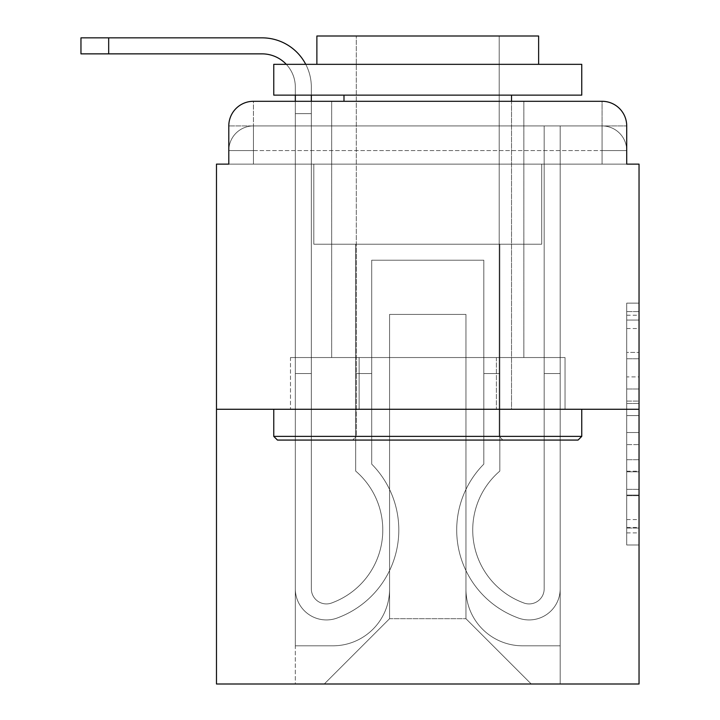 <?xml version="1.0" encoding="UTF-8"?>
<svg xmlns="http://www.w3.org/2000/svg" width="720" height="720" viewBox="0 0 720 720"><rect width="100%" height="100%" fill="white"/><g stroke="black" fill="none" stroke-linecap="round" stroke-linejoin="round"><path stroke-width="0.54" stroke-dasharray="3.6 2.7" d="M626.715 376.902L626.715 415.593L639.036 415.593L639.036 532.89L639.036 315.234L639.036 415.593L626.715 415.593L626.715 311.598L626.715 544.986L626.715 303.138L626.715 528.057L639.036 528.057L626.715 528.057L639.036 528.057L626.715 528.057L626.715 489.357L626.715 544.986L639.036 544.986L639.036 303.138L639.036 527.454L639.036 432.522L626.715 432.522L639.036 432.522L639.036 489.357L639.036 320.067L626.715 320.067L639.036 320.067L639.036 544.986L639.036 315.234L639.036 544.986L626.715 544.986L626.715 303.138L639.036 303.138L639.036 315.234L639.036 303.138L639.036 315.234L639.036 303.138L639.036 311.598L639.036 303.138L626.715 303.138L626.715 320.067L639.036 320.067L626.715 320.067L626.715 376.902L639.036 376.902M253.44 164.124L228.798 164.124L228.798 150.57L602.073 150.57L228.798 150.57L253.44 150.57L253.44 125.928L602.073 125.928L253.44 125.928L602.073 125.928L602.073 150.57L626.715 150.57L602.073 150.57L602.073 125.928L602.073 150.57L626.715 150.57L602.073 150.57L626.715 150.57L602.073 150.57L626.715 150.57L602.073 150.57L626.715 150.57L602.073 150.57L626.715 150.57L602.073 150.57L626.715 150.57L602.073 150.57L626.715 150.57L602.073 150.57L626.715 150.57L602.073 150.57L602.073 125.928L602.073 150.57L602.073 125.928L602.073 150.57L602.073 125.928L602.073 150.57L602.073 125.928L602.073 150.57L602.073 125.928L602.073 150.57L602.073 125.928L602.073 150.57L602.073 125.928L602.073 150.57L602.073 125.928L626.715 125.928L253.44 125.928L602.073 125.928L253.44 125.928L602.073 125.928L253.44 125.928L602.073 125.928L253.44 125.928L602.073 125.928L602.073 164.124L228.798 164.124L228.798 150.57L253.44 150.57L253.44 125.928L228.798 125.928A24.642 24.642 0 0 1 253.44 101.295L602.073 101.295L253.44 101.295A24.642 24.642 0 0 0 228.798 125.928L253.44 125.928A24.642 24.642 0 0 0 228.798 150.57L253.44 150.57L228.798 150.57L253.44 150.57L228.798 150.57L253.44 150.57L228.798 150.57L253.44 150.57L228.798 150.57L253.44 150.57L228.798 150.57L253.44 150.57L228.798 150.57L228.798 164.124L228.798 150.57L228.798 164.124L228.798 150.57L228.798 164.124L228.798 150.57L228.798 164.124L216.477 164.124L216.477 684L639.036 684L639.036 164.124L626.715 164.124L626.715 125.928A24.642 24.642 0 0 0 602.073 101.295A24.642 24.642 0 0 1 626.715 125.928L626.715 164.124L228.798 164.124L228.798 125.928L228.798 164.124L626.715 164.124L602.073 164.124L626.715 164.124L602.073 164.124L626.715 164.124L602.073 164.124L626.715 164.124L602.073 164.124L626.715 164.124L602.073 164.124L626.715 164.124L602.073 164.124L626.715 164.124L602.073 164.124L626.715 164.124L602.073 164.124L626.715 164.124L602.073 164.124L602.073 101.295A24.642 24.642 0 0 1 626.715 125.928A24.642 24.642 0 0 0 602.073 101.295L602.073 125.928A24.642 24.642 0 0 1 626.715 150.57A24.642 24.642 0 0 0 602.073 125.928A24.642 24.642 0 0 1 626.715 150.57A24.642 24.642 0 0 0 602.073 125.928A24.642 24.642 0 0 1 626.715 150.57A24.642 24.642 0 0 0 602.073 125.928A24.642 24.642 0 0 1 626.715 150.57A24.642 24.642 0 0 0 602.073 125.928A24.642 24.642 0 0 1 626.715 150.57L626.715 164.124L602.073 164.124L602.073 150.57L602.073 164.124L602.073 150.57L602.073 164.124L602.073 150.57L602.073 164.124L602.073 150.57L602.073 164.124L602.073 150.57L602.073 164.124L602.073 150.57L602.073 164.124L602.073 150.57L602.073 164.124L602.073 150.57L602.073 164.124L602.073 150.57L602.073 164.124L253.44 164.124L253.44 150.57L228.798 150.57L253.44 150.57L253.44 125.928A24.642 24.642 0 0 0 228.798 150.57A24.642 24.642 0 0 1 253.44 125.928A24.642 24.642 0 0 0 228.798 150.57A24.642 24.642 0 0 1 253.44 125.928A24.642 24.642 0 0 0 228.798 150.57A24.642 24.642 0 0 1 253.44 125.928A24.642 24.642 0 0 0 228.798 150.57A24.642 24.642 0 0 1 253.44 125.928L253.44 164.124L253.44 125.928L253.44 164.124L253.44 125.928L253.44 164.124L253.44 150.57L253.44 164.124L253.44 150.57L253.44 164.124L253.44 150.57L253.44 164.124L253.44 150.57L253.44 164.124L253.44 150.57L253.44 164.124L253.44 150.57L253.44 164.124L253.44 150.57L253.44 164.124L228.798 164.124L253.44 164.124M523.845 101.295L523.845 357.534L331.668 357.534L523.845 357.534L331.668 357.534L331.668 101.295L523.845 101.295L331.668 101.295L523.845 101.295L331.668 101.295L523.845 101.295L523.845 357.534L331.668 357.534L331.668 101.295M639.036 401.085L639.036 388.989L639.036 401.085L626.715 401.085L626.715 352.413L626.715 495.711L626.715 459.729L639.036 459.729L626.715 459.729L626.715 544.986L639.036 544.986L626.715 544.986L639.036 544.986L626.715 544.986L626.715 303.138L639.036 303.138L626.715 303.138L639.036 303.138L626.715 303.138L626.715 401.085L639.036 401.085M216.477 409.275L639.036 409.275M108.684 53.865L108.684 37.845L108.684 53.865L108.684 37.845L108.684 53.865L108.684 37.845L108.684 53.865L108.684 37.845L108.684 53.865L108.684 37.845L262.062 37.845A49.275 49.275 0 0 1 311.337 87.129L311.337 113.616L295.326 113.616L295.326 101.295L311.337 101.295L311.337 113.616L295.326 113.616L311.337 113.616L311.337 588.834A15.093 15.093 0 0 0 331.956 602.874L333.603 602.226A77.616 77.616 0 0 0 382.788 530.01A77.616 77.616 0 0 1 333.603 602.226A77.616 77.616 0 0 0 355.689 471.078A77.616 77.616 0 0 1 382.788 530.01A77.616 77.616 0 0 0 355.689 471.078L355.689 244.197L499.824 244.197L499.824 471.078A77.616 77.616 0 0 0 521.91 602.226L523.557 602.874A15.093 15.093 0 0 0 544.176 588.834A15.093 15.093 0 0 1 523.557 602.874L521.91 602.226A77.616 77.616 0 0 1 499.824 471.078A77.616 77.616 0 0 0 521.91 602.226L523.557 602.874A15.093 15.093 0 0 0 544.176 588.834L544.176 125.928L560.187 125.928L560.187 588.834A31.104 31.104 0 0 1 517.689 617.778L516.042 617.13A93.627 93.627 0 0 1 483.813 464.121A93.627 93.627 0 0 0 516.042 617.13L517.689 617.778L516.042 617.13A93.627 93.627 0 0 1 483.813 464.121L483.813 260.217L371.7 260.217L371.7 464.121A93.627 93.627 0 0 1 398.808 530.01A93.627 93.627 0 0 0 371.7 464.121A93.627 93.627 0 0 1 339.471 617.13L337.824 617.778A31.104 31.104 0 0 1 295.326 588.834L295.326 87.129A33.264 33.264 0 0 0 262.062 53.865L80.964 53.865L108.684 53.865L80.964 53.865L108.684 53.865L80.964 53.865L108.684 53.865L80.964 53.865L108.684 53.865L80.964 53.865L108.684 53.865L80.964 53.865L108.684 53.865L80.964 53.865L108.684 53.865L80.964 53.865L108.684 53.865L80.964 53.865L108.684 53.865L108.684 37.845L80.964 37.845L262.062 37.845A49.275 49.275 0 0 1 311.337 87.129L311.337 588.834A15.093 15.093 0 0 0 331.956 602.874A15.093 15.093 0 0 1 311.337 588.834A15.093 15.093 0 0 0 331.956 602.874L333.603 602.226A77.616 77.616 0 0 0 355.689 471.078L355.689 244.197L499.824 244.197L499.824 471.078A77.616 77.616 0 0 0 521.91 602.226L523.557 602.874A15.093 15.093 0 0 0 544.176 588.834L544.176 125.928L560.187 125.928L560.187 588.834A31.104 31.104 0 0 1 517.689 617.778L516.042 617.13A93.627 93.627 0 0 1 483.813 464.121L483.813 260.217L371.7 260.217L371.7 464.121A93.627 93.627 0 0 1 339.471 617.13A93.627 93.627 0 0 0 398.808 530.01A93.627 93.627 0 0 1 339.471 617.13L337.824 617.778A31.104 31.104 0 0 1 295.326 588.834L295.326 87.129A33.264 33.264 0 0 0 286.29 64.332A33.264 33.264 0 0 1 295.326 87.129A33.264 33.264 0 0 0 262.062 53.865L108.684 53.865L108.684 37.845L80.964 37.845L262.062 37.845A49.275 49.275 0 0 1 311.337 87.129L311.337 113.616L295.326 113.616L311.337 113.616L295.326 113.616L311.337 113.616L311.337 588.834A15.093 15.093 0 0 0 331.956 602.874L333.603 602.226A77.616 77.616 0 0 0 382.788 530.01A77.616 77.616 0 0 1 333.603 602.226A77.616 77.616 0 0 0 355.689 471.078A77.616 77.616 0 0 1 382.788 530.01A77.616 77.616 0 0 0 355.689 471.078L355.689 373.554L371.7 373.554L371.7 464.121L371.7 373.554L355.689 373.554L355.689 471.078L355.689 244.197L499.824 244.197L499.824 471.078A77.616 77.616 0 0 0 521.91 602.226L523.557 602.874A15.093 15.093 0 0 0 544.176 588.834A15.093 15.093 0 0 1 523.557 602.874L521.91 602.226A77.616 77.616 0 0 1 499.824 471.078A77.616 77.616 0 0 0 521.91 602.226L523.557 602.874A15.093 15.093 0 0 0 544.176 588.834L544.176 373.554L560.187 373.554L560.187 588.834A31.104 31.104 0 0 1 517.689 617.778A31.104 31.104 0 0 0 560.187 588.834A31.104 31.104 0 0 1 517.689 617.778L516.042 617.13A93.627 93.627 0 0 1 483.813 464.121A93.627 93.627 0 0 0 516.042 617.13L517.689 617.778L516.042 617.13A93.627 93.627 0 0 1 483.813 464.121L483.813 373.554L499.824 373.554L483.813 373.554L483.813 464.121L483.813 260.217L371.7 260.217L371.7 464.121A93.627 93.627 0 0 1 398.808 530.01A93.627 93.627 0 0 0 371.7 464.121A93.627 93.627 0 0 1 339.471 617.13L337.824 617.778A31.104 31.104 0 0 1 295.326 588.834A31.104 31.104 0 0 0 337.824 617.778A31.104 31.104 0 0 1 295.326 588.834L295.326 87.129A33.264 33.264 0 0 0 262.062 53.865L108.684 53.865L108.684 37.845L80.964 37.845L262.062 37.845A49.275 49.275 0 0 1 311.337 87.129L311.337 588.834A15.093 15.093 0 0 0 331.956 602.874A15.093 15.093 0 0 1 311.337 588.834A15.093 15.093 0 0 0 331.956 602.874L333.603 602.226A77.616 77.616 0 0 0 355.689 471.078L355.689 244.197L499.824 244.197L499.824 471.078A77.616 77.616 0 0 0 521.91 602.226L523.557 602.874A15.093 15.093 0 0 0 544.176 588.834L544.176 125.928L560.187 125.928L560.187 588.834A31.104 31.104 0 0 1 517.689 617.778L516.042 617.13A93.627 93.627 0 0 1 483.813 464.121L483.813 260.217L371.7 260.217L371.7 464.121A93.627 93.627 0 0 1 339.471 617.13A93.627 93.627 0 0 0 398.808 530.01A93.627 93.627 0 0 1 339.471 617.13L337.824 617.778A31.104 31.104 0 0 1 295.326 588.834L295.326 87.129A33.264 33.264 0 0 0 286.29 64.332A33.264 33.264 0 0 1 295.326 87.129A33.264 33.264 0 0 0 262.062 53.865L108.684 53.865L108.684 37.845L80.964 37.845L262.062 37.845A49.275 49.275 0 0 1 311.337 87.129L311.337 113.616L295.326 113.616L311.337 113.616L295.326 113.616L311.337 113.616L311.337 588.834L311.337 373.554L295.326 373.554L295.326 588.834A31.104 31.104 0 0 0 337.824 617.778L339.471 617.13L337.824 617.778A31.104 31.104 0 0 1 295.326 588.834L295.326 87.129A33.264 33.264 0 0 0 262.062 53.865L108.684 53.865L108.684 37.845L80.964 37.845L262.062 37.845A49.275 49.275 0 0 1 311.337 87.129L311.337 588.834A15.093 15.093 0 0 0 331.956 602.874L333.603 602.226A77.616 77.616 0 0 0 382.788 530.01A77.616 77.616 0 0 1 333.603 602.226A77.616 77.616 0 0 0 355.689 471.078A77.616 77.616 0 0 1 382.788 530.01A77.616 77.616 0 0 0 355.689 471.078L355.689 373.554L371.7 373.554L371.7 464.121L371.7 373.554L355.689 373.554L355.689 471.078L355.689 244.197L499.824 244.197L499.824 471.078A77.616 77.616 0 0 0 521.91 602.226L523.557 602.874A15.093 15.093 0 0 0 544.176 588.834L544.176 125.928L560.187 125.928L560.187 588.834A31.104 31.104 0 0 1 517.689 617.778A31.104 31.104 0 0 0 560.187 588.834A31.104 31.104 0 0 1 517.689 617.778L516.042 617.13A93.627 93.627 0 0 1 483.813 464.121A93.627 93.627 0 0 0 516.042 617.13L517.689 617.778L516.042 617.13A93.627 93.627 0 0 1 483.813 464.121L483.813 373.554L499.824 373.554L483.813 373.554L483.813 464.121L483.813 260.217L371.7 260.217L371.7 464.121A93.627 93.627 0 0 1 398.808 530.01A93.627 93.627 0 0 0 371.7 464.121A93.627 93.627 0 0 1 339.471 617.13L337.824 617.778A31.104 31.104 0 0 1 295.326 588.834L295.326 87.129A33.264 33.264 0 0 0 286.29 64.332A33.264 33.264 0 0 1 295.326 87.129A33.264 33.264 0 0 0 262.062 53.865L108.684 53.865L108.684 37.845L80.964 37.845L262.062 37.845A49.275 49.275 0 0 1 311.337 87.129L311.337 113.616L295.326 113.616L311.337 113.616L295.326 113.616L311.337 113.616L311.337 588.834A15.093 15.093 0 0 0 331.956 602.874A15.093 15.093 0 0 1 311.337 588.834A15.093 15.093 0 0 0 331.956 602.874L333.603 602.226A77.616 77.616 0 0 0 355.689 471.078L355.689 244.197L499.824 244.197L499.824 471.078A77.616 77.616 0 0 0 521.91 602.226A77.616 77.616 0 0 1 499.824 471.078A77.616 77.616 0 0 0 521.91 602.226L523.557 602.874A15.093 15.093 0 0 0 544.176 588.834A15.093 15.093 0 0 1 523.557 602.874A15.093 15.093 0 0 0 544.176 588.834L544.176 125.928L560.187 125.928L560.187 588.834A31.104 31.104 0 0 1 517.689 617.778L516.042 617.13A93.627 93.627 0 0 1 483.813 464.121L483.813 260.217L371.7 260.217L371.7 464.121A93.627 93.627 0 0 1 339.471 617.13A93.627 93.627 0 0 0 398.808 530.01A93.627 93.627 0 0 1 339.471 617.13L337.824 617.778A31.104 31.104 0 0 1 295.326 588.834A31.104 31.104 0 0 0 337.824 617.778L339.471 617.13L337.824 617.778A31.104 31.104 0 0 1 295.326 588.834L295.326 87.129A33.264 33.264 0 0 0 262.062 53.865L108.684 53.865L108.684 37.845L80.964 37.845L262.062 37.845A49.275 49.275 0 0 1 311.337 87.129L311.337 588.834A15.093 15.093 0 0 0 331.956 602.874L333.603 602.226A77.616 77.616 0 0 0 382.788 530.01A77.616 77.616 0 0 1 333.603 602.226A77.616 77.616 0 0 0 355.689 471.078A77.616 77.616 0 0 1 382.788 530.01A77.616 77.616 0 0 0 355.689 471.078L355.689 373.554L371.7 373.554L371.7 464.121L371.7 373.554L355.689 373.554L355.689 471.078L355.689 244.197L499.824 244.197L499.824 471.078A77.616 77.616 0 0 0 521.91 602.226L523.557 602.874A15.093 15.093 0 0 0 544.176 588.834L544.176 125.928L560.187 125.928L560.187 588.834A31.104 31.104 0 0 1 517.689 617.778A31.104 31.104 0 0 0 560.187 588.834A31.104 31.104 0 0 1 517.689 617.778L516.042 617.13A93.627 93.627 0 0 1 483.813 464.121A93.627 93.627 0 0 0 516.042 617.13L517.689 617.778L516.042 617.13A93.627 93.627 0 0 1 483.813 464.121L483.813 373.554L499.824 373.554L483.813 373.554L483.813 464.121L483.813 260.217L371.7 260.217L371.7 464.121A93.627 93.627 0 0 1 398.808 530.01A93.627 93.627 0 0 0 371.7 464.121A93.627 93.627 0 0 1 339.471 617.13L337.824 617.778A31.104 31.104 0 0 1 295.326 588.834L295.326 87.129A33.264 33.264 0 0 0 286.29 64.332A33.264 33.264 0 0 1 295.326 87.129A33.264 33.264 0 0 0 262.062 53.865L108.684 53.865L108.684 37.845L80.964 37.845L262.062 37.845A49.275 49.275 0 0 1 311.337 87.129L311.337 113.616L295.326 113.616L311.337 113.616L295.326 113.616L311.337 113.616L311.337 588.834A15.093 15.093 0 0 0 331.956 602.874A15.093 15.093 0 0 1 311.337 588.834A15.093 15.093 0 0 0 331.956 602.874L333.603 602.226A77.616 77.616 0 0 0 355.689 471.078L355.689 244.197L499.824 244.197L499.824 471.078A77.616 77.616 0 0 0 521.91 602.226A77.616 77.616 0 0 1 499.824 471.078A77.616 77.616 0 0 0 521.91 602.226L523.557 602.874A15.093 15.093 0 0 0 544.176 588.834A15.093 15.093 0 0 1 523.557 602.874A15.093 15.093 0 0 0 544.176 588.834L544.176 373.554L560.187 373.554L560.187 588.834A31.104 31.104 0 0 1 517.689 617.778L516.042 617.13A93.627 93.627 0 0 1 483.813 464.121L483.813 260.217L371.7 260.217L371.7 464.121A93.627 93.627 0 0 1 339.471 617.13A93.627 93.627 0 0 0 398.808 530.01A93.627 93.627 0 0 1 339.471 617.13L337.824 617.778A31.104 31.104 0 0 1 295.326 588.834A31.104 31.104 0 0 0 337.824 617.778L339.471 617.13L337.824 617.778A31.104 31.104 0 0 1 295.326 588.834L295.326 87.129A33.264 33.264 0 0 0 262.062 53.865L108.684 53.865L108.684 37.845L80.964 37.845L262.062 37.845A49.275 49.275 0 0 1 311.337 87.129L311.337 588.834L311.337 373.554L295.326 373.554L295.326 588.834L295.326 87.129A33.264 33.264 0 0 0 286.29 64.332A33.264 33.264 0 0 1 295.326 87.129A33.264 33.264 0 0 0 262.062 53.865L108.684 53.865L108.684 37.845L80.964 37.845L80.964 53.865L262.062 53.865M465.948 589.14A56.673 56.673 0 0 0 522.612 645.813A56.673 56.673 0 0 1 465.948 589.14L465.948 314.415L465.948 589.14A56.673 56.673 0 0 0 522.612 645.813L560.187 645.813L522.612 645.813A56.673 56.673 0 0 1 465.948 589.14L465.948 314.415L389.565 314.415L465.948 314.415L465.948 589.14A56.673 56.673 0 0 0 522.612 645.813L560.187 645.813L522.612 645.813A56.673 56.673 0 0 1 465.948 589.14L465.948 314.415L389.565 314.415L389.565 589.14L389.565 314.415L465.948 314.415L465.948 589.14A56.673 56.673 0 0 0 522.612 645.813L560.187 645.813L522.612 645.813A56.673 56.673 0 0 1 465.948 589.14L465.948 314.415L389.565 314.415L389.565 589.14A56.673 56.673 0 0 1 332.901 645.813A56.673 56.673 0 0 0 389.565 589.14L389.565 314.415L465.948 314.415L465.948 589.14A56.673 56.673 0 0 0 522.612 645.813L560.187 645.813L522.612 645.813A56.673 56.673 0 0 1 465.948 589.14L465.948 314.415L389.565 314.415L389.565 589.14A56.673 56.673 0 0 1 332.901 645.813L295.326 645.813L332.901 645.813A56.673 56.673 0 0 0 389.565 589.14L389.565 314.415L465.948 314.415L465.948 589.14A56.673 56.673 0 0 0 522.612 645.813L560.187 645.813L522.612 645.813A56.673 56.673 0 0 1 465.948 589.14L465.948 314.415L389.565 314.415L389.565 589.14A56.673 56.673 0 0 1 332.901 645.813L295.326 645.813L332.901 645.813A56.673 56.673 0 0 0 389.565 589.14L389.565 314.415L465.948 314.415L465.948 589.14A56.673 56.673 0 0 0 522.612 645.813L560.187 645.813L522.612 645.813A56.673 56.673 0 0 1 465.948 589.14L465.948 314.415L389.565 314.415L389.565 589.14A56.673 56.673 0 0 1 332.901 645.813L295.326 645.813L332.901 645.813A56.673 56.673 0 0 0 389.565 589.14L389.565 314.415L465.948 314.415L465.948 589.14A56.673 56.673 0 0 0 522.612 645.813L560.187 645.813L522.612 645.813A56.673 56.673 0 0 1 465.948 589.14L465.948 314.415L389.565 314.415L389.565 589.14A56.673 56.673 0 0 1 332.901 645.813L295.326 645.813L332.901 645.813A56.673 56.673 0 0 0 389.565 589.14L389.565 314.415L465.948 314.415L465.948 589.14A56.673 56.673 0 0 0 522.612 645.813L560.187 645.813L522.612 645.813A56.673 56.673 0 0 1 465.948 589.14L465.948 314.415L389.565 314.415L389.565 589.14A56.673 56.673 0 0 1 332.901 645.813L295.326 645.813L332.901 645.813A56.673 56.673 0 0 0 389.565 589.14L389.565 314.415L465.948 314.415L465.948 589.14M295.326 164.124L295.326 645.813L332.901 645.813A56.673 56.673 0 0 0 389.565 589.14A56.673 56.673 0 0 1 332.901 645.813L295.326 645.813L295.326 164.124L313.803 164.124L313.803 244.197L541.71 244.197L313.803 244.197L541.71 244.197L313.803 244.197L541.71 244.197L313.803 244.197L541.71 244.197L313.803 244.197L541.71 244.197L313.803 244.197L541.71 244.197L313.803 244.197L541.71 244.197L313.803 244.197L541.71 244.197L313.803 244.197L541.71 244.197L313.803 244.197L541.71 244.197L313.803 244.197L313.803 164.124L295.326 164.124L295.326 645.813L295.326 164.124L313.803 164.124L313.803 244.197L313.803 164.124L295.326 164.124L295.326 645.813L295.326 164.124L313.803 164.124L313.803 244.197L313.803 164.124L295.326 164.124L295.326 645.813L295.326 164.124L313.803 164.124L313.803 244.197L313.803 164.124L295.326 164.124L295.326 645.813L295.326 164.124L313.803 164.124L313.803 244.197L313.803 164.124L295.326 164.124L295.326 645.813L295.326 164.124L313.803 164.124L313.803 244.197L313.803 164.124L295.326 164.124L295.326 645.813L295.326 164.124L313.803 164.124L313.803 244.197L313.803 164.124L295.326 164.124L295.326 645.813L295.326 164.124L313.803 164.124L313.803 244.197L313.803 164.124L295.326 164.124L295.326 645.813L332.901 645.813A56.673 56.673 0 0 0 389.565 589.14L389.565 314.415L389.565 589.14A56.673 56.673 0 0 1 332.901 645.813A56.673 56.673 0 0 0 389.565 589.14L389.565 314.415L465.948 314.415L389.565 314.415L389.565 589.14A56.673 56.673 0 0 1 332.901 645.813L295.326 645.813L295.326 164.124L313.803 164.124L313.803 244.197L313.803 164.124L295.326 164.124L295.326 684L324.27 684L295.326 684L295.326 164.124L313.803 164.124L313.803 244.197L313.803 164.124L295.326 164.124M541.71 164.124L541.71 244.197L541.71 164.124L560.187 164.124L560.187 645.813L522.612 645.813L560.187 645.813L560.187 164.124L541.71 164.124L541.71 244.197L541.71 164.124L560.187 164.124L560.187 645.813L560.187 164.124L541.71 164.124L541.71 244.197L541.71 164.124L560.187 164.124L560.187 645.813L560.187 164.124L541.71 164.124L541.71 244.197L541.71 164.124L560.187 164.124L560.187 645.813L560.187 164.124L541.71 164.124L541.71 244.197L541.71 164.124L560.187 164.124L560.187 645.813L560.187 164.124L541.71 164.124L541.71 244.197L541.71 164.124L560.187 164.124L560.187 645.813L560.187 164.124L541.71 164.124L541.71 244.197L541.71 164.124L560.187 164.124L560.187 645.813L560.187 164.124L541.71 164.124L541.71 244.197L541.71 164.124L560.187 164.124L560.187 645.813L560.187 164.124L541.71 164.124L541.71 244.197L541.71 164.124L560.187 164.124L560.187 645.813L560.187 164.124L541.71 164.124L541.71 244.197L541.71 164.124L560.187 164.124L560.187 684L324.27 684L560.187 684L560.187 164.124L541.71 164.124M465.948 314.415L465.948 618.705L465.948 314.415L389.565 314.415L389.565 618.705L465.948 618.705L389.565 618.705L389.565 314.415L389.565 618.705L324.27 684L389.565 618.705L324.27 684L389.565 618.705L389.565 314.415L465.948 314.415L465.948 618.705L531.243 684L465.948 618.705L531.243 684L465.948 618.705L465.948 314.415L389.565 314.415L465.948 314.415M359.118 409.275L565.029 409.275L359.118 409.275L359.118 357.534L290.484 357.534L565.029 357.534L359.118 357.534L359.118 409.275L359.118 357.534L290.484 357.534L290.484 409.275L290.484 357.534L496.395 357.534L496.395 409.275L565.029 409.275L496.395 409.275L496.395 357.534L565.029 357.534L565.029 409.275L565.029 357.534L359.118 357.534L359.118 409.275M253.44 101.295A24.642 24.642 0 0 0 228.798 125.928A24.642 24.642 0 0 1 253.44 101.295L253.44 125.928L253.44 101.295M496.395 357.534L496.395 409.275L496.395 357.534M626.715 415.593L639.036 415.593L626.715 415.593M626.715 311.598L626.715 303.138L626.715 311.598L639.036 311.598L626.715 311.598M626.715 495.099L626.715 444.618L626.715 495.099L639.036 495.099L626.715 495.099M626.715 444.618L626.715 432.522L639.036 432.522L626.715 432.522L626.715 444.618L639.036 444.618L626.715 444.618M626.715 352.413L626.715 320.067L626.715 352.413L639.036 352.413L626.715 352.413M626.715 303.138L639.036 303.138L626.715 303.138L626.715 315.234L626.715 303.138L639.036 303.138M626.715 544.986L639.036 544.986L626.715 544.986L626.715 532.89L626.715 544.986M305.748 64.332A49.275 49.275 0 0 1 311.337 87.129A49.275 49.275 0 0 0 262.062 37.845A49.275 49.275 0 0 1 311.337 87.129A49.275 49.275 0 0 0 262.062 37.845A49.275 49.275 0 0 1 311.337 87.129A49.275 49.275 0 0 0 262.062 37.845A49.275 49.275 0 0 1 311.337 87.129A49.275 49.275 0 0 0 262.062 37.845A49.275 49.275 0 0 1 311.337 87.129L311.337 588.834A15.093 15.093 0 0 0 331.956 602.874L333.603 602.226A77.616 77.616 0 0 0 382.788 530.01A77.616 77.616 0 0 1 333.603 602.226L331.956 602.874A15.093 15.093 0 0 1 311.337 588.834L311.337 373.554L311.337 588.834A15.093 15.093 0 0 0 331.956 602.874A15.093 15.093 0 0 1 311.337 588.834A15.093 15.093 0 0 0 331.956 602.874L333.603 602.226A77.616 77.616 0 0 0 355.689 471.078L355.689 244.197L499.824 244.197L499.824 471.078A77.616 77.616 0 0 0 521.91 602.226A77.616 77.616 0 0 1 499.824 471.078A77.616 77.616 0 0 0 521.91 602.226L523.557 602.874A15.093 15.093 0 0 0 544.176 588.834A15.093 15.093 0 0 1 523.557 602.874A15.093 15.093 0 0 0 544.176 588.834L544.176 125.928L560.187 125.928L560.187 588.834L560.187 373.554L560.187 588.834L560.187 373.554L560.187 588.834L560.187 373.554L560.187 588.834L560.187 373.554L560.187 588.834L560.187 373.554L544.176 373.554L544.176 588.834L544.176 373.554L560.187 373.554L544.176 373.554L544.176 588.834L544.176 373.554L560.187 373.554L544.176 373.554L560.187 373.554L544.176 373.554L560.187 373.554L544.176 373.554L560.187 373.554L544.176 373.554L560.187 373.554L544.176 373.554L560.187 373.554L560.187 588.834A31.104 31.104 0 0 1 517.689 617.778L516.042 617.13A93.627 93.627 0 0 1 483.813 464.121L483.813 260.217L371.7 260.217L371.7 464.121A93.627 93.627 0 0 1 339.471 617.13L337.824 617.778A31.104 31.104 0 0 1 295.326 588.834L295.326 373.554L295.326 588.834L295.326 373.554L295.326 588.834L295.326 373.554L295.326 588.834L295.326 373.554L295.326 588.834L295.326 373.554L295.326 588.834L295.326 373.554L311.337 373.554L311.337 588.834L311.337 373.554L295.326 373.554L311.337 373.554L311.337 588.834L311.337 373.554L295.326 373.554L311.337 373.554L295.326 373.554L311.337 373.554L295.326 373.554L311.337 373.554L295.326 373.554L311.337 373.554L295.326 373.554L311.337 373.554L295.326 373.554L311.337 373.554L311.337 588.834A15.093 15.093 0 0 0 331.956 602.874L333.603 602.226A77.616 77.616 0 0 0 382.788 530.01A77.616 77.616 0 0 1 333.603 602.226A77.616 77.616 0 0 0 355.689 471.078A77.616 77.616 0 0 1 382.788 530.01A77.616 77.616 0 0 0 355.689 471.078L355.689 373.554L371.7 373.554L371.7 464.121L371.7 373.554L355.689 373.554L355.689 471.078L355.689 244.197L499.824 244.197L499.824 471.078A77.616 77.616 0 0 0 521.91 602.226L523.557 602.874A15.093 15.093 0 0 0 544.176 588.834L544.176 125.928L560.187 125.928L560.187 588.834A31.104 31.104 0 0 1 517.689 617.778A31.104 31.104 0 0 0 560.187 588.834A31.104 31.104 0 0 1 517.689 617.778L516.042 617.13A93.627 93.627 0 0 1 483.813 464.121A93.627 93.627 0 0 0 516.042 617.13L517.689 617.778L516.042 617.13A93.627 93.627 0 0 1 483.813 464.121L483.813 373.554L499.824 373.554L483.813 373.554L483.813 464.121L483.813 260.217L371.7 260.217L371.7 464.121A93.627 93.627 0 0 1 398.808 530.01A93.627 93.627 0 0 0 371.7 464.121A93.627 93.627 0 0 1 339.471 617.13L337.824 617.778A31.104 31.104 0 0 1 295.326 588.834A31.104 31.104 0 0 0 337.824 617.778A31.104 31.104 0 0 1 295.326 588.834L295.326 113.616L311.337 113.616L295.326 113.616L311.337 113.616L311.337 588.834A15.093 15.093 0 0 0 331.956 602.874A15.093 15.093 0 0 1 311.337 588.834A15.093 15.093 0 0 0 331.956 602.874L333.603 602.226A77.616 77.616 0 0 0 355.689 471.078L355.689 244.197L499.824 244.197L499.824 471.078A77.616 77.616 0 0 0 521.91 602.226A77.616 77.616 0 0 1 499.824 471.078A77.616 77.616 0 0 0 521.91 602.226L523.557 602.874A15.093 15.093 0 0 0 544.176 588.834L544.176 125.928L560.187 125.928L560.187 588.834A31.104 31.104 0 0 1 517.689 617.778L516.042 617.13A93.627 93.627 0 0 1 483.813 464.121L483.813 260.217L371.7 260.217L371.7 464.121A93.627 93.627 0 0 1 339.471 617.13A93.627 93.627 0 0 0 398.808 530.01A93.627 93.627 0 0 1 339.471 617.13L337.824 617.778A31.104 31.104 0 0 1 295.326 588.834L295.326 87.129L295.326 113.616L311.337 113.616L311.337 588.834L311.337 373.554L295.326 373.554L295.326 588.834A31.104 31.104 0 0 0 337.824 617.778A31.104 31.104 0 0 1 295.326 588.834L295.326 113.616L311.337 113.616L295.326 113.616L295.326 87.129L295.326 113.616L311.337 113.616L295.326 113.616L311.337 113.616L311.337 588.834A15.093 15.093 0 0 0 331.956 602.874L333.603 602.226A77.616 77.616 0 0 0 382.788 530.01A77.616 77.616 0 0 1 333.603 602.226A77.616 77.616 0 0 0 355.689 471.078A77.616 77.616 0 0 1 382.788 530.01A77.616 77.616 0 0 0 355.689 471.078L355.689 373.554L371.7 373.554L371.7 464.121L371.7 373.554L355.689 373.554L355.689 471.078L355.689 244.197L499.824 244.197L499.824 471.078A77.616 77.616 0 0 0 521.91 602.226L523.557 602.874A15.093 15.093 0 0 0 544.176 588.834A15.093 15.093 0 0 1 523.557 602.874A15.093 15.093 0 0 0 544.176 588.834L544.176 125.928L560.187 125.928L560.187 588.834A31.104 31.104 0 0 1 517.689 617.778A31.104 31.104 0 0 0 560.187 588.834A31.104 31.104 0 0 1 517.689 617.778L516.042 617.13A93.627 93.627 0 0 1 483.813 464.121A93.627 93.627 0 0 0 516.042 617.13L517.689 617.778L516.042 617.13A93.627 93.627 0 0 1 483.813 464.121L483.813 373.554L499.824 373.554L483.813 373.554L483.813 464.121L483.813 260.217L371.7 260.217L371.7 464.121A93.627 93.627 0 0 1 398.808 530.01A93.627 93.627 0 0 0 371.7 464.121A93.627 93.627 0 0 1 339.471 617.13L337.824 617.778A31.104 31.104 0 0 1 295.326 588.834L295.326 87.129L295.326 113.616L311.337 113.616L311.337 588.834A15.093 15.093 0 0 0 331.956 602.874A15.093 15.093 0 0 1 311.337 588.834A15.093 15.093 0 0 0 331.956 602.874L333.603 602.226A77.616 77.616 0 0 0 355.689 471.078L355.689 244.197L499.824 244.197L499.824 471.078A77.616 77.616 0 0 0 521.91 602.226A77.616 77.616 0 0 1 499.824 471.078A77.616 77.616 0 0 0 521.91 602.226L523.557 602.874A15.093 15.093 0 0 0 544.176 588.834L544.176 125.928L560.187 125.928L560.187 588.834A31.104 31.104 0 0 1 517.689 617.778L516.042 617.13A93.627 93.627 0 0 1 483.813 464.121L483.813 260.217L371.7 260.217L371.7 464.121A93.627 93.627 0 0 1 339.471 617.13A93.627 93.627 0 0 0 398.808 530.01A93.627 93.627 0 0 1 339.471 617.13L337.824 617.778A31.104 31.104 0 0 1 295.326 588.834A31.104 31.104 0 0 0 337.824 617.778A31.104 31.104 0 0 1 295.326 588.834L295.326 113.616L311.337 113.616L295.326 113.616L295.326 87.129L295.326 113.616L311.337 113.616L295.326 113.616L311.337 113.616L311.337 588.834A15.093 15.093 0 0 0 331.956 602.874L333.603 602.226A77.616 77.616 0 0 0 382.788 530.01A77.616 77.616 0 0 1 333.603 602.226A77.616 77.616 0 0 0 355.689 471.078A77.616 77.616 0 0 1 382.788 530.01A77.616 77.616 0 0 0 355.689 471.078L355.689 373.554L371.7 373.554L371.7 464.121L371.7 373.554L355.689 373.554L355.689 471.078L355.689 244.197L499.824 244.197L499.824 471.078A77.616 77.616 0 0 0 521.91 602.226L523.557 602.874A15.093 15.093 0 0 0 544.176 588.834A15.093 15.093 0 0 1 523.557 602.874A15.093 15.093 0 0 0 544.176 588.834L544.176 373.554L560.187 373.554L544.176 373.554L544.176 588.834L544.176 125.928L560.187 125.928L560.187 588.834A31.104 31.104 0 0 1 517.689 617.778A31.104 31.104 0 0 0 560.187 588.834A31.104 31.104 0 0 1 517.689 617.778L516.042 617.13A93.627 93.627 0 0 1 483.813 464.121A93.627 93.627 0 0 0 516.042 617.13L517.689 617.778L516.042 617.13A93.627 93.627 0 0 1 483.813 464.121L483.813 373.554L499.824 373.554L483.813 373.554L483.813 464.121L483.813 260.217L371.7 260.217L371.7 464.121A93.627 93.627 0 0 1 398.808 530.01A93.627 93.627 0 0 0 371.7 464.121A93.627 93.627 0 0 1 339.471 617.13L337.824 617.778A31.104 31.104 0 0 1 295.326 588.834L295.326 95.13M262.062 37.845A49.275 49.275 0 0 1 311.337 87.129L311.337 113.616L295.326 113.616L311.337 113.616L295.326 113.616L295.326 588.834A31.104 31.104 0 0 0 337.824 617.778A31.104 31.104 0 0 1 295.326 588.834L295.326 113.616L311.337 113.616L311.337 588.834A15.093 15.093 0 0 0 331.956 602.874L333.603 602.226A77.616 77.616 0 0 0 355.689 471.078A77.616 77.616 0 0 1 382.788 530.01A77.616 77.616 0 0 0 355.689 471.078L355.689 373.554L371.7 373.554L371.7 464.121L371.7 373.554L355.689 373.554L355.689 471.078L355.689 244.197L499.824 244.197L499.824 471.078A77.616 77.616 0 0 0 521.91 602.226L523.557 602.874A15.093 15.093 0 0 0 544.176 588.834L544.176 125.928L560.187 125.928L560.187 588.834A31.104 31.104 0 0 1 517.689 617.778A31.104 31.104 0 0 0 560.187 588.834A31.104 31.104 0 0 1 517.689 617.778L516.042 617.13A93.627 93.627 0 0 1 483.813 464.121A93.627 93.627 0 0 0 516.042 617.13L517.689 617.778L516.042 617.13A93.627 93.627 0 0 1 483.813 464.121L483.813 373.554L499.824 373.554L483.813 373.554L483.813 464.121L483.813 260.217L371.7 260.217L371.7 464.121A93.627 93.627 0 0 1 339.471 617.13A93.627 93.627 0 0 0 371.7 464.121A93.627 93.627 0 0 1 339.471 617.13L337.824 617.778A31.104 31.104 0 0 1 295.326 588.834A31.104 31.104 0 0 0 337.824 617.778L339.471 617.13A93.627 93.627 0 0 0 398.808 530.01A93.627 93.627 0 0 1 339.471 617.13L337.824 617.778A31.104 31.104 0 0 1 295.326 588.834L295.326 113.616L311.337 113.616L311.337 588.834A15.093 15.093 0 0 0 331.956 602.874L333.603 602.226A77.616 77.616 0 0 0 355.689 471.078L355.689 244.197L499.824 244.197L499.824 471.078A77.616 77.616 0 0 0 521.91 602.226A77.616 77.616 0 0 1 499.824 471.078A77.616 77.616 0 0 0 521.91 602.226L523.557 602.874A15.093 15.093 0 0 0 544.176 588.834L544.176 125.928L560.187 125.928L560.187 588.834A31.104 31.104 0 0 1 517.689 617.778L516.042 617.13A93.627 93.627 0 0 1 483.813 464.121L483.813 260.217L371.7 260.217L371.7 464.121A93.627 93.627 0 0 1 339.471 617.13L337.824 617.778A31.104 31.104 0 0 1 295.326 588.834L295.326 113.616L311.337 113.616L311.337 588.834A15.093 15.093 0 0 0 331.956 602.874L333.603 602.226A77.616 77.616 0 0 0 382.788 530.01A77.616 77.616 0 0 1 333.603 602.226A77.616 77.616 0 0 0 355.689 471.078A77.616 77.616 0 0 1 382.788 530.01A77.616 77.616 0 0 0 355.689 471.078L355.689 373.554L371.7 373.554L371.7 464.121L371.7 373.554L355.689 373.554L355.689 471.078L355.689 244.197L499.824 244.197L499.824 471.078A77.616 77.616 0 0 0 521.91 602.226L523.557 602.874A15.093 15.093 0 0 0 544.176 588.834A15.093 15.093 0 0 1 523.557 602.874A15.093 15.093 0 0 0 544.176 588.834L544.176 125.928L560.187 125.928L560.187 588.834A31.104 31.104 0 0 1 517.689 617.778A31.104 31.104 0 0 0 560.187 588.834A31.104 31.104 0 0 1 517.689 617.778L516.042 617.13A93.627 93.627 0 0 1 483.813 464.121A93.627 93.627 0 0 0 516.042 617.13L517.689 617.778L516.042 617.13A93.627 93.627 0 0 1 483.813 464.121L483.813 373.554L499.824 373.554L483.813 373.554L483.813 464.121L483.813 260.217L371.7 260.217L371.7 464.121A93.627 93.627 0 0 1 398.808 530.01A93.627 93.627 0 0 0 371.7 464.121A93.627 93.627 0 0 1 339.471 617.13L337.824 617.778A31.104 31.104 0 0 1 295.326 588.834A31.104 31.104 0 0 0 337.824 617.778L339.471 617.13A93.627 93.627 0 0 0 398.808 530.01A93.627 93.627 0 0 1 339.471 617.13L337.824 617.778A31.104 31.104 0 0 1 295.326 588.834L295.326 373.554L295.326 588.834A31.104 31.104 0 0 0 337.824 617.778A31.104 31.104 0 0 1 295.326 588.834L295.326 373.554L311.337 373.554L311.337 588.834A15.093 15.093 0 0 0 331.956 602.874A15.093 15.093 0 0 1 311.337 588.834A15.093 15.093 0 0 0 331.956 602.874L333.603 602.226A77.616 77.616 0 0 0 355.689 471.078L355.689 244.197L499.824 244.197L499.824 471.078A77.616 77.616 0 0 0 521.91 602.226A77.616 77.616 0 0 1 499.824 471.078A77.616 77.616 0 0 0 521.91 602.226L523.557 602.874A15.093 15.093 0 0 0 544.176 588.834L544.176 125.928L560.187 125.928L560.187 588.834A31.104 31.104 0 0 1 517.689 617.778L516.042 617.13A93.627 93.627 0 0 1 483.813 464.121L483.813 260.217L371.7 260.217L371.7 464.121A93.627 93.627 0 0 1 339.471 617.13L337.824 617.778A31.104 31.104 0 0 1 295.326 588.834L295.326 373.554L311.337 373.554L311.337 588.834A15.093 15.093 0 0 0 331.956 602.874L333.603 602.226A77.616 77.616 0 0 0 382.788 530.01A77.616 77.616 0 0 1 333.603 602.226A77.616 77.616 0 0 0 355.689 471.078A77.616 77.616 0 0 1 382.788 530.01A77.616 77.616 0 0 0 355.689 471.078L355.689 373.554L371.7 373.554L371.7 464.121L371.7 373.554L355.689 373.554L355.689 471.078L355.689 244.197L499.824 244.197L499.824 471.078A77.616 77.616 0 0 0 521.91 602.226L523.557 602.874A15.093 15.093 0 0 0 544.176 588.834A15.093 15.093 0 0 1 523.557 602.874A15.093 15.093 0 0 0 544.176 588.834L544.176 125.928L560.187 125.928L560.187 588.834A31.104 31.104 0 0 1 517.689 617.778A31.104 31.104 0 0 0 560.187 588.834A31.104 31.104 0 0 1 517.689 617.778L516.042 617.13A93.627 93.627 0 0 1 483.813 464.121A93.627 93.627 0 0 0 516.042 617.13L517.689 617.778L516.042 617.13A93.627 93.627 0 0 1 483.813 464.121L483.813 373.554L499.824 373.554L483.813 373.554L483.813 464.121L483.813 260.217L371.7 260.217L371.7 464.121A93.627 93.627 0 0 1 398.808 530.01A93.627 93.627 0 0 0 371.7 464.121A93.627 93.627 0 0 1 339.471 617.13A93.627 93.627 0 0 0 398.808 530.01A93.627 93.627 0 0 1 339.471 617.13L337.824 617.778L339.471 617.13A93.627 93.627 0 0 0 371.7 464.121L371.7 260.217L483.813 260.217L483.813 464.121A93.627 93.627 0 0 0 516.042 617.13L517.689 617.778A31.104 31.104 0 0 0 560.187 588.834A31.104 31.104 0 0 1 517.689 617.778A31.104 31.104 0 0 0 560.187 588.834L560.187 125.928L560.187 588.834L560.187 373.554L544.176 373.554L544.176 588.834L544.176 125.928L560.187 125.928L560.187 588.834L560.187 373.554L544.176 373.554L544.176 588.834A15.093 15.093 0 0 1 523.557 602.874L521.91 602.226A77.616 77.616 0 0 1 499.824 471.078A77.616 77.616 0 0 0 521.91 602.226L523.557 602.874A15.093 15.093 0 0 0 544.176 588.834L544.176 125.928L560.187 125.928L544.176 125.928L544.176 588.834A15.093 15.093 0 0 1 523.557 602.874L521.91 602.226A77.616 77.616 0 0 1 499.824 471.078L499.824 244.197L355.689 244.197L355.689 471.078A77.616 77.616 0 0 1 333.603 602.226L331.956 602.874A15.093 15.093 0 0 1 311.337 588.834A15.093 15.093 0 0 0 331.956 602.874L333.603 602.226L331.956 602.874A15.093 15.093 0 0 1 311.337 588.834L311.337 95.13M581.751 436.383L578.052 440.073L277.461 440.073L578.052 440.073L277.461 440.073L273.762 436.383L581.751 436.383L273.762 436.383L273.762 409.275L581.751 409.275L581.751 436.383L273.762 436.383M499.212 436.383L502.902 440.073L352.611 440.073L502.902 440.073L352.611 440.073L502.902 440.073L499.212 436.383L499.212 36L356.301 36L499.212 36L356.301 36L499.212 36L499.212 436.383L356.301 436.383L352.611 440.073L356.301 436.383L499.212 436.383L356.301 436.383L356.301 36L356.301 436.383L499.212 436.383M273.762 64.332L581.751 64.332L581.751 95.13L273.762 95.13L581.751 95.13L273.762 95.13L273.762 64.332L581.751 64.332L273.762 64.332M538.632 64.332L316.881 64.332L316.881 36L538.632 36L316.881 36L538.632 36L538.632 64.332L316.881 64.332M511.533 95.13L343.989 95.13L511.533 95.13L343.989 95.13L511.533 95.13L511.533 409.275L343.989 409.275L511.533 409.275L343.989 409.275L511.533 409.275L511.533 101.295M343.989 95.13L343.989 101.295M581.751 409.275L273.762 409.275M371.7 373.554L355.689 373.554L371.7 373.554M483.813 373.554L499.824 373.554L483.813 373.554M626.715 489.357L639.036 489.357L626.715 489.357M626.715 471.222L639.036 471.222M626.715 358.758L639.036 358.758L626.715 358.758M626.715 315.234L639.036 315.234M626.715 532.89L639.036 532.89M626.715 519.588L639.036 519.588M626.715 328.536L639.036 328.536M626.715 403.506L639.036 403.506L626.715 403.506M626.715 471.825L639.036 471.825L626.715 471.825M626.715 495.711L639.036 495.711L626.715 495.711M626.715 388.989L639.036 388.989L626.715 388.989M626.715 164.124L626.715 150.57L626.715 164.124M626.715 527.454L639.036 527.454M626.715 528.057L639.036 528.057M626.715 320.067L639.036 320.067M80.964 53.865L80.964 37.845L80.964 53.865"/><path stroke-width="1.08" d="M228.798 125.928L228.798 164.124L228.798 125.928A24.642 24.642 0 0 1 253.44 101.295L295.326 101.295L295.326 95.13M639.036 409.275L216.477 409.275L216.477 684L639.036 684L639.036 164.124L626.715 164.124L626.715 125.928A24.642 24.642 0 0 0 602.073 101.295L253.44 101.295M216.477 409.275L216.477 164.124L228.798 164.124M311.337 95.13L311.337 101.295L331.668 101.295M523.845 101.295L602.073 101.295M626.715 164.124L626.715 125.928M262.062 53.865A33.264 33.264 0 0 1 286.29 64.332A33.264 33.264 0 0 0 262.062 53.865A33.264 33.264 0 0 1 286.29 64.332A33.264 33.264 0 0 0 262.062 53.865A33.264 33.264 0 0 1 286.29 64.332A33.264 33.264 0 0 0 262.062 53.865A33.264 33.264 0 0 1 286.29 64.332A33.264 33.264 0 0 0 262.062 53.865A33.264 33.264 0 0 1 286.29 64.332A33.264 33.264 0 0 0 262.062 53.865L80.964 53.865L80.964 37.845L262.062 37.845A49.275 49.275 0 0 1 305.748 64.332M108.684 53.865L108.684 37.845L262.062 37.845M578.052 440.073L277.461 440.073L273.762 436.383L581.751 436.383L578.052 440.073M273.762 64.332L581.751 64.332L581.751 95.13L273.762 95.13L273.762 64.332M538.632 64.332L538.632 36L316.881 36L316.881 64.332M273.762 409.275L273.762 436.383M581.751 409.275L581.751 436.383M343.989 95.13L343.989 101.295M511.533 95.13L511.533 101.295"/></g></svg>
